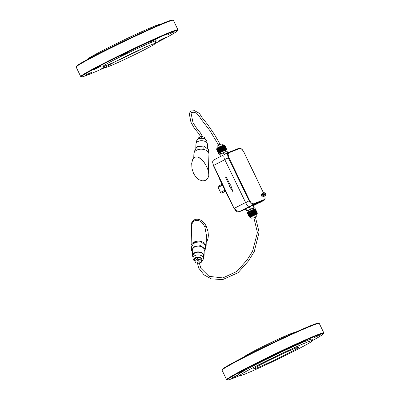 <?xml version="1.0" encoding="UTF-8"?>
<svg xmlns="http://www.w3.org/2000/svg" width="400" height="400" viewBox="0 0 400 400"><rect width="100%" height="100%" fill="white"/><g stroke="black" fill="none" stroke-linecap="round" stroke-linejoin="round"><path stroke-width="0.6" d="M281.5 354.385A25.09 1.055 154.3 0 0 253.49 368.995A25.09 1.055 154.3 0 0 276.55 359.065A25.09 1.055 154.3 0 0 298.705 347.235A25.09 1.055 154.3 0 0 281.5 354.385M312.7 340.445A53.44 2.245 154.3 0 0 323.595 333.69L323.83 333.02A53.945 2.265 154.3 0 0 323.835 332.915L319.265 323.43A53.945 2.265 154.3 0 0 319.185 323.365L318.515 323.13A53.44 2.245 154.3 0 0 311.655 325.29A53.44 2.245 154.3 0 0 258.01 349.935A53.44 2.245 154.3 0 0 222.29 369.44L222.055 370.11A53.945 2.265 154.3 0 0 222.055 370.215L226.62 379.7A53.945 2.265 154.3 0 0 226.705 379.765L227.37 380A53.44 2.245 154.3 0 0 239.45 375.7M307.44 342.085A40.645 1.705 154.3 0 0 265.9 361.195A40.645 1.705 154.3 0 0 239.47 375.74A40.645 1.705 154.3 0 0 276.835 359.655A40.645 1.705 154.3 0 0 312.72 340.49A40.645 1.705 154.3 0 0 307.44 342.085M319.185 323.365A53.945 2.265 154.3 0 0 312.26 325.545A53.945 2.265 154.3 0 0 258.11 350.42A53.945 2.265 154.3 0 0 222.055 370.11M241.68 371.935L246.725 369.305L238.585 373.22L241.68 371.935M295.605 345.335L303.625 341.53L295.605 345.335M313.575 337.95L319.75 335.16L313.575 337.95M265.825 359.41L273.38 355.67L265.825 359.41M238.895 374.54L231.135 378.36L238.96 374.68M312.72 340.49L312.07 339.135A40.645 1.705 154.3 0 0 311.655 339.085A40.645 1.705 154.3 0 0 306.785 340.73A40.645 1.705 154.3 0 0 297.145 344.815A40.645 1.705 154.3 0 0 269.92 357.54A40.645 1.705 154.3 0 0 245.93 369.81A40.645 1.705 154.3 0 0 238.82 374.385L239.47 375.74M323.835 332.915A53.945 2.265 154.3 0 0 316.825 335.03A53.945 2.265 154.3 0 0 261.69 360.395A53.945 2.265 154.3 0 0 226.62 379.7M323.595 333.69A53.44 2.245 154.3 0 0 316.655 335.68A53.44 2.245 154.3 0 0 261.065 361.29A53.44 2.245 154.3 0 0 227.37 380M139.95 49.675A25.09 1.055 -25.7 0 1 119.98 59.285M155.26 43.39A53.44 2.245 154.3 0 0 177.71 30.56A53.44 2.245 154.3 0 0 170.77 32.55A53.44 2.245 154.3 0 0 115.18 58.16A53.44 2.245 154.3 0 0 81.485 76.87A53.44 2.245 154.3 0 0 105.52 67.33M105.4 67.135L101.375 68.865L105.145 66.84M95.795 68.805L92.695 70.09L100.835 66.175L95.795 68.805M149.72 42.205L157.74 38.4L149.72 42.205M167.69 34.82L173.865 32.03L167.69 34.82M163.32 38.46L166.415 37.17L158.28 41.09L163.32 38.46M119.94 56.28L127.49 52.54L119.94 56.28M91.425 72.44L85.25 75.23L91.425 72.44M160.55 24.3L160.53 24.26A40.645 1.705 154.3 0 0 155.25 25.855A40.645 1.705 154.3 0 0 113.705 44.965A40.645 1.705 154.3 0 0 87.28 59.51L87.3 59.555M177.71 30.56L177.945 29.89A53.945 2.265 154.3 0 0 177.945 29.785L173.38 20.3A53.945 2.265 154.3 0 0 173.295 20.235L172.63 20A53.44 2.245 154.3 0 0 165.77 22.16A53.44 2.245 154.3 0 0 112.125 46.805A53.44 2.245 154.3 0 0 76.405 66.31L76.17 66.98A53.945 2.265 154.3 0 0 76.165 67.085L80.735 76.57A53.945 2.265 154.3 0 0 80.815 76.635L81.485 76.87M177.945 29.785A53.945 2.265 154.3 0 0 170.94 31.9A53.945 2.265 154.3 0 0 115.805 57.265A53.945 2.265 154.3 0 0 80.735 76.57M173.295 20.235A53.945 2.265 154.3 0 0 166.37 22.415A53.945 2.265 154.3 0 0 112.225 47.29A53.945 2.265 154.3 0 0 76.17 66.98M253.31 208.135L254.205 207.68L253.03 205.245L249.37 206.9L245.795 208.73L246.97 211.16L247.885 210.75M253.03 205.245L254.12 207.505L246.885 210.985M249.37 206.9L250.46 209.16M220.64 156.455L219.705 154.515L226.94 151.035L227.77 152.755L226.94 151.035M213.45 165.52L213.605 165.415A5.02 2.51 -117.1 0 1 213.66 160.025L224.205 154.63L223.28 152.69M253.85 209.26L253.255 208.03L249.14 209.89L247.83 210.64L248.42 211.865M226.025 151.45L225.425 150.205L221.31 152.065L220 152.815L220.6 154.06M230.53 184.73L230.145 184.93L226.45 177.25L225.675 177.645L229.37 185.325L228.985 185.52L232.97 191.8L230.555 184.72L232.97 191.8M230.165 184.915L226.45 177.25M198.6 138.515L198.625 137.785L201.305 136.415L204.56 137.255L204.9 138.565M204.56 137.255L204.525 138.375M201.305 136.415L201.26 137.795M216.47 148.95L218.645 153.47L219.105 153.255L218.645 153.47L216.49 148.915L218.645 153.465L219.275 153.26M218.685 153.415L216.51 148.895L218.685 153.415L219.13 153.2L218.66 153.435M216.605 148.825L216.915 148.645M219.085 153.155L219.335 153.015L217.16 148.495L216.91 148.64L219.085 153.155L219.41 153.01M217.16 148.495L218.235 147.94M220.4 152.445L220.82 152.23L218.645 147.715L218.225 147.93L220.515 152.4M220.985 152.15L221.44 151.92L219.265 147.405L218.81 147.63L221.185 152.075L220.82 152.23M219.265 147.405L220.59 146.755L222.765 151.275L222.275 151.51L220.1 146.995M220.6 146.775L221.26 146.44L223.435 150.955L222.945 151.185L220.77 146.67M221.27 146.455L221.91 146.135L224.085 150.655L223.61 150.87L221.435 146.355M221.92 146.155L222.52 145.855L224.695 150.375L224.255 150.575L222.08 146.055M222.53 145.87L223.08 145.605L225.255 150.125L224.85 150.305L222.68 145.785M223.085 145.62L224.285 145.11L226.46 149.625L224.07 145.19M224.29 145.115L224.61 145.03L226.785 149.55L224.535 145.03M218.78 153.345L219.21 153.135M219.215 153.14L218.83 153.31L216.655 148.79M218.83 153.31L216.835 148.685M219.005 153.2L219.415 153.015M219.335 153.015L219.81 152.795L219.44 152.955L217.265 148.44M219.44 152.955L219.755 152.785L217.58 148.27M219.755 152.785L220.07 152.635M220.075 152.65L217.705 148.2M219.88 152.72L220.255 152.52L218.08 148.005M220.255 152.52L220.52 152.415M221.44 151.92L219.4 147.36M221.57 151.88L219.44 147.315M221.615 151.835L222.095 151.6L219.92 147.08M222.095 151.6L219.98 147.075M222.765 151.275L220.755 146.7M223.435 150.955L221.345 146.42M225.105 150.22L225.395 150.065L223.22 145.545M225.395 150.065L225.745 149.915L223.57 145.395M225.52 150.045L225.86 149.865L223.685 145.345M225.86 149.865L226.15 149.745L223.975 145.23M226.46 149.625L226.105 149.805M226.11 149.815L226.53 149.605L224.355 145.085M226.53 149.605L224.5 145.04M226.67 149.56L226.265 149.76M226.27 149.765L226.71 149.55M226.33 149.765L226.785 149.55L226.33 149.76M225.49 150.33L226.785 149.55M220.06 152.94L219.28 153.27M195.79 148.875L195.935 144.22A5.77 3.7 1.8 0 1 199.805 140.865A5.77 3.7 1.8 0 1 206.15 142.12A5.77 3.7 1.8 0 1 207.47 144.575L207.345 148.73M194.64 151.785L194.67 150.785L197.1 146.65L203.955 146.035L208.38 149.555L208.3 152.205M197.1 146.65L197 150.025M203.955 146.035L203.85 149.495M208.415 171.075L208.93 154.25A7.525 4.83 -178.2 0 0 207.21 151.05A7.525 4.83 -178.2 0 0 198.935 149.41A7.525 4.83 -178.2 0 0 193.885 153.785L193.755 157.93M199.38 157.775L202.165 159.87L204.645 163.08M205.8 180.215L207.935 178.21L208.835 175.31L208.48 171.33L206.855 166.88L204.07 162.275L200.86 158.83L197.515 156.975L194.865 157.15L193.63 158.06L192.67 159.5L191.695 163.435L192.01 168.635L193.52 173.375L195.94 177.185L199.035 179.755L202.245 180.815L204.145 180.76L205.8 180.215M294.48 332.67L294.44 332.595A27.6 1.16 154.3 0 0 269.07 343.52A27.6 1.16 154.3 0 0 244.705 356.53L244.74 356.61M155.455 41.525A29.605 1.24 154.3 0 0 129.04 52.5A29.605 1.24 154.3 0 0 103.925 66.32A29.605 1.24 154.3 0 0 143.365 48.18M218.26 186.29L222.1 184.32L218.26 186.29L218.135 187.425L220.525 192.395L221.52 193.065A27.6 1.16 154.3 0 1 224.095 192.05L224.13 192.03M191.585 228.925L191.15 226.32L191.335 223.625L192.16 221.635L193.665 220.1L195.61 219.285L197.995 219.215L200.455 219.98L202.955 221.685L204.82 223.78L206.355 226.36L208.05 231.7L208.36 235.215L208.115 238L207.45 240.235L206.245 242.07M191.675 225.955L191.99 223.895L192.975 222.015L194.23 220.95L195.96 220.34L197.81 220.365L199.725 220.995L201.72 222.38L203.22 224.06L204.885 227.035L206.445 235.415L206.115 246.215A7.525 4.83 1.8 0 1 205.36 248.215M191.7 247.795A7.525 4.83 1.8 0 1 191.07 245.75A7.525 4.83 1.8 0 1 196.12 241.375A7.525 4.83 1.8 0 1 204.395 243.015A7.525 4.83 1.8 0 1 206.115 246.215M194.17 242.46L191.735 246.595L191.62 250.445L194.05 246.31L194.17 242.46L201.025 241.845L205.45 245.37L205.33 249.215L204.21 251.125M192.655 251.27L191.62 250.445M194.05 246.31L200.905 245.695L201.025 241.845M200.905 245.695L205.33 249.215M192.985 256.95A5.77 3.7 1.8 0 1 192.53 255.425L192.705 249.655A5.77 3.7 1.8 0 1 196.58 246.3A5.77 3.7 1.8 0 1 202.925 247.555A5.77 3.7 1.8 0 1 204.245 250.005L204.065 255.78A5.77 3.7 1.8 0 1 203.52 257.27M192.53 255.425A5.77 3.7 1.8 0 1 196.4 252.07A5.77 3.7 1.8 0 1 202.75 253.325A5.77 3.7 1.8 0 1 204.065 255.78M195.1 261.435L193.43 259.905L192.95 258.135L193.03 255.44A5.27 3.38 1.8 0 1 196.565 252.38A5.27 3.38 1.8 0 1 202.36 253.525A5.27 3.38 1.8 0 1 203.565 255.765L203.48 258.455L202.895 260.19L201.4 261.485M197.545 259.165L200.8 260.005L201.375 262.215L201.435 260.29L200.86 258.08L197.605 257.24L194.925 258.61L194.865 260.535L197.545 259.165L197.605 257.24M200.8 260.005L200.86 258.08M201.375 262.215L198.735 263.565M196.92 263.125L195.44 262.745L194.865 260.535A3.765 2.415 1.8 0 1 196.085 257.405A3.765 2.415 1.8 0 1 201.085 257.965A3.765 2.415 1.8 0 1 201.425 260.735M253.91 217.75L255.4 217.02L259.095 232.175L254.24 251.66L248.355 261.08L238.05 272.715L222.61 279.63L211.23 278.84L204.04 274.87L198.825 268.265L196.9 261.155L197.455 260.67L198.285 260.74A1.005 0.645 1.8 0 1 198.895 260.98A1.005 0.645 1.8 0 1 199.125 261.405A1.005 0.645 1.8 0 1 198.57 261.955M256.75 214.135L256.535 213.685L250.205 216.73L250.42 217.18L256.75 214.135L256.945 215.155L256.58 216.175L253.905 217.795L251.765 218.265L250.42 217.18M256.585 213.79L256.99 213.465M255.265 208.73L257.44 213.25L255.26 208.73L257.43 213.24L256.98 213.46M257.43 213.24L251.64 215.845L249.435 217.04L250.255 216.835M255.255 208.725L257.365 213.245M257.33 213.255L255.19 208.73M255.155 208.74L257.185 213.3M256.805 213.445L254.63 208.925L254.945 208.805L257.115 213.325M254.725 208.89L256.9 213.405M254.63 208.925L254.34 209.045L256.515 213.56M256.4 213.61L254.34 209.045M254.225 209.095L253.875 209.245L256.05 213.76M253.185 209.57L253.735 209.305L255.91 213.82M253.335 209.485L255.51 214M252.575 209.855L253.175 209.555L255.35 214.07M252.735 209.755L254.91 214.275M251.925 210.155L252.565 209.835L254.74 214.35M252.095 210.055L254.265 214.57M252.005 210.12L254.175 214.635M251.255 210.475L251.915 210.135L254.09 214.655M251.425 210.37L253.6 214.885M251.41 210.4L253.585 214.915M252.93 215.21L250.755 210.69L251.245 210.455L253.42 214.97M252.75 215.295L250.765 210.71M250.635 210.775L252.81 215.29M250.575 210.78L250.095 211.015L252.27 215.53M252.095 215.62L250.105 211.035M250.055 211.06L252.23 215.575M249.92 211.1L249.465 211.33L251.64 215.845M251.475 215.93L249.475 211.345M249.305 211.41L248.88 211.625L251.055 216.145M250.91 216.22L248.89 211.64M248.735 211.7L248.365 211.9L250.535 216.415M250.41 216.485L248.37 211.91M248.235 211.965L247.92 212.135L250.095 216.655M249.99 216.71L247.925 212.145M247.815 212.195L247.565 212.335L249.74 216.855M249.665 216.9L247.57 212.345M247.49 212.38L249.485 217.01M249.435 217.04L247.315 212.5M247.265 212.525L249.34 217.115M249.32 217.13L247.17 212.605M247.145 212.615L249.31 217.17L247.125 212.645M265.595 195.51A1.505 0.75 62.9 0 0 265.63 195.495A1.505 0.75 62.9 0 0 265.615 193.81A1.505 0.75 62.9 0 0 264.26 192.815A1.505 0.75 62.9 0 0 264.26 194.465A1.505 0.75 62.9 0 0 265.595 195.51M265.16 194.605A0.5 0.25 62.9 0 0 265.175 194.6A0.5 0.25 62.9 0 0 265.17 194.04A0.5 0.25 62.9 0 0 264.715 193.71A0.5 0.25 62.9 0 0 264.715 194.26A0.5 0.25 62.9 0 0 265.16 194.605M264.26 192.815L263.485 193.21A1.505 0.75 62.9 0 0 263.485 194.86A1.505 0.75 62.9 0 0 264.825 195.905A1.505 0.75 62.9 0 0 264.855 195.89L265.63 195.495M263.215 193.91L262.94 194.055A1.005 0.5 62.9 0 0 262.94 195.155A1.005 0.5 62.9 0 0 263.83 195.85A1.005 0.5 62.9 0 0 263.855 195.84L264.13 195.7M263.225 193.655A1.505 0.75 62.9 0 0 262.71 193.605A1.505 0.75 62.9 0 0 262.71 195.255A1.505 0.75 62.9 0 0 264.05 196.3A1.505 0.75 62.9 0 0 264.08 196.285A1.505 0.75 62.9 0 0 264.345 195.84M262.71 193.605L261.55 194.2A1.505 0.75 62.9 0 0 261.55 195.85A1.505 0.75 62.9 0 0 262.89 196.895A1.505 0.75 62.9 0 0 262.92 196.88L264.08 196.285M263.595 193.155L243.675 151.76L242.225 149.635L240.955 148.67L239.615 148.53L229.06 152.695L228.435 153.265L228.145 154.57L228.91 157.59L249.585 200.54L251.035 202.67L252.3 203.63L253.645 203.775L264.195 199.605L265.04 198.45L264.815 195.91M239.615 148.53A0.5 0.435 -111.5 0 0 239.025 148.265L228.51 152.42A0.5 0.435 68.5 0 0 228.47 152.435L227.79 153.04L227.485 154.05L228.08 157.37L249.83 202.26L251.56 204.005L253.215 204.49L264.23 200.155M264.885 195.875L265.14 198.765L264.2 200.175L260.845 202.075L249.71 206.45L248.41 206.175L246.65 204.65L224.245 158.535L223.825 156.58L224.15 154.72L228.49 152.425A0.5 0.435 68.5 0 1 229.06 152.695M224.77 154.135L228.345 152.49M220.155 144.455L218.75 145.01M217.155 148.06L216.98 146.9L217.34 146.01L219.94 144.43L222.145 143.935L223.49 145.015L218.685 147.185L217.155 148.06L217.325 148.405M205.845 139.625A5.27 3.38 1.8 0 1 207.05 141.865L205.625 139.04L203.585 138.035L200.195 137.935L197.9 138.97L197.105 139.81L196.52 141.545A5.27 3.38 1.8 0 1 200.05 138.48A5.27 3.38 1.8 0 1 205.845 139.625M143.3 50.355A27.6 1.16 154.3 0 0 155.295 43.47A27.6 1.16 154.3 0 0 129.925 54.395A27.6 1.16 154.3 0 0 105.56 67.405A27.6 1.16 154.3 0 0 118.43 62.325A27.6 1.16 154.3 0 0 143.3 50.355M225.365 191.1L221.52 193.065M224.91 190.15L220.525 192.395M222.515 185.18L218.135 187.425M219.25 178.24L219.4 178.135A2.51 1.255 -117.1 0 1 219.17 177.56M228.405 196.75A2.51 1.255 -117.1 0 1 228.1 196.205L227.945 196.31M219.435 178.115L228.135 196.185M224.745 159.715L213.605 165.415L234.105 208.435M238.675 211.96A0.5 0.435 -111.5 0 0 238.74 211.94L234.04 208.455L213.385 165.54L212.58 162.01L212.99 160.635L213.66 160.025A5.02 2.51 -117.1 0 1 213.77 159.975M249.44 206.47L238.77 211.925L245.97 209.085L238.74 211.94A0.5 0.435 -111.5 0 0 238.77 211.925A5.02 2.51 -117.1 0 1 234.255 208.33L245.4 202.63M258.975 202.825L253.27 205.745L258.92 202.85M206.355 226.36L204.885 227.035M192.95 258.135A5.27 3.38 1.8 0 1 196.485 255.07A5.27 3.38 1.8 0 1 202.28 256.215A5.27 3.38 1.8 0 1 203.48 258.455M245.475 202.785L249.585 200.54M228.91 157.59L224.665 159.545M253.645 203.775A0.5 0.435 68.5 0 1 253.49 204.415L249.985 206.375M260.685 202.15L264.04 200.25A0.5 0.435 -111.5 0 0 264.195 199.605M228.49 152.425L239.04 148.26L240.92 148.485L242.515 149.835L243.74 151.74L263.655 193.125M220.13 144.34L214.445 134.425L207.545 124.405L201.91 117.38L199.455 113.405L194.595 110.705L190.615 111.01L189.29 113.785L190.935 122.2L194.24 128.085L198.195 132.915L200.72 136.715M218.58 145.095L209.95 130.665L201.415 119.59L198.93 115.805L196.345 112.97L193.625 112.275L191.31 112.56L191.04 113.025L193.005 122.665L196.91 128.685L200.32 132.775L202.6 136.75M223.49 145.015L223.655 145.365M207.015 143.05L207.05 141.865M196.48 142.73L196.52 141.545M155.295 43.47L155.565 41.395M144.125 47.785L115.9 61.37M105.56 67.405L103.765 66.325M228.81 197.59L227.88 196.33L219.185 178.26L218.795 176.78M191.675 225.93L191.07 245.75M253.88 217.75L257.415 232.57L252.58 251.2L247.135 259.89L237.075 271.305L222.88 277.925L209.01 276.34L200.89 268.325L198.675 260.845"/></g></svg>
